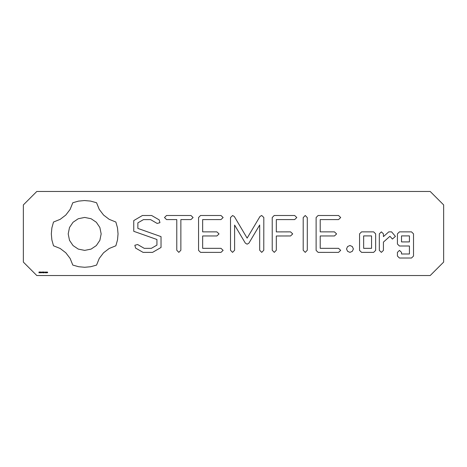 <?xml version="1.0" encoding="UTF-8"?>
<svg xmlns="http://www.w3.org/2000/svg" width="467" height="467" viewBox="0 0 467 467"><rect width="100%" height="100%" fill="white"/><g stroke="black" fill="none" stroke-linecap="round" stroke-linejoin="round"><path stroke-width="0.7" d="M36.8 275.53L430.2 275.53L443.65 262.08L443.65 204.92L430.2 191.47L36.8 191.47L23.35 204.92L23.35 262.08L36.8 275.53M39.497 272.459L38.895 272.792L39.426 272.617L38.989 272.039L39.508 272.027L39.018 272.203L39.497 272.459M40.255 272.127L39.73 272.839L39.73 271.992L40.255 272.127M41.633 272.43L41.277 272.524L41.633 272.43M41.078 271.992L41.078 272.839L40.536 272.08L40.431 272.839L40.431 271.992L40.973 272.687L41.078 271.992M42.404 272.459L41.796 272.792L42.334 272.617L41.896 272.039L42.415 272.027L41.919 272.203L42.404 272.459M43.338 272.407L43.028 272.862L42.585 272.413L43.028 271.969L43.338 272.185L42.783 272.162L42.789 272.675L43.338 272.407M44.727 272.43L44.377 272.524L44.727 272.43M44.172 271.992L44.172 272.839L43.635 272.08L43.53 272.839L43.53 271.992L44.067 272.687L44.172 271.992M45.416 272.08L45.188 272.862L44.972 272.08L45.416 272.08M46.163 272.08L45.941 272.862L45.719 272.08L46.163 272.08M46.916 272.08L46.694 272.862L46.472 272.08L46.916 272.08M47.698 272.477L47.225 272.792L47.243 272.033L47.698 272.477M349.952 245.49L352.328 246.558L353.396 248.934L352.328 251.31L349.952 252.378L347.576 251.31L346.514 248.934L347.576 246.558L349.952 245.49M375.649 250.388L375.649 233.856L373.641 231.871L361.569 231.871L359.555 233.856L359.555 250.388L361.569 252.373L373.641 252.373L375.649 250.388M381.376 231.871L379.327 233.856L379.327 250.388L381.376 252.373L383.425 250.388L383.425 242.093L389.951 236.29L392.408 239.057L395.426 236.378L391.585 231.871L388.766 231.871L383.425 236.617L383.425 233.856L381.376 231.871M399.437 231.871L397.423 233.856L397.423 244.019L399.437 246.004L409.425 246.004L409.425 253.99L401.515 253.99L401.515 252.373L399.472 250.388L397.423 252.373L397.423 256.039L399.437 258.023L411.509 258.023L413.517 256.039L413.517 233.856L411.509 231.871L399.437 231.871M72.811 202.736L70.114 209.414L65.812 215.042L60.19 219.338L53.507 222.035L51.872 227.902L51.323 233.914L51.872 239.927L53.507 245.788L60.19 248.485L65.812 252.787L70.114 258.414L72.811 265.093L78.672 266.727L84.685 267.276L90.697 266.727L96.558 265.093L99.261 258.414L103.557 252.787L109.185 248.485L115.863 245.788L117.503 239.927L118.046 233.914L117.503 227.902L115.863 222.035L109.185 219.338L103.557 215.042L99.261 209.414L96.558 202.736L90.534 201.079L84.451 200.553L78.479 201.119L72.811 202.736M133.755 220.587L133.755 231.311L156.935 239.501L156.935 245.117L151.343 248.345L144.25 248.345L137.631 244.521L134.84 245.268L135.582 248.07L143.065 252.373L152.569 252.373L161.033 247.481L161.033 236.629L137.864 228.41L137.864 222.852L143.462 219.618L150.59 219.618L157.169 223.442L159.936 222.683L159.224 219.899L151.629 215.491L142.429 215.491L133.755 220.587M166.538 219.583L176.777 219.583L176.777 250.242L178.82 252.373L180.869 250.242L180.869 219.583L190.956 219.583L193.093 217.54L190.956 215.491L166.538 215.491L164.495 217.534L166.538 219.583M200.541 215.497L198.557 217.54L198.557 250.394L200.565 252.373L220.984 252.378L223.121 250.359L220.984 248.339L202.649 248.339L202.649 235.969L216.892 235.969L219.029 233.92L216.892 231.871L202.649 231.871L202.649 219.589L220.984 219.583L223.127 217.54L220.984 215.491L200.541 215.497M259.973 216.49L247.131 238.123L234.346 216.548L232.619 215.52L230.505 217.534L230.505 250.242L232.554 252.373L234.603 250.242L234.603 225.071L245.327 243.103L247.107 244.183L248.888 243.184L259.687 224.995L259.687 250.242L261.73 252.373L263.779 250.242L263.82 217.499L261.689 215.485L259.973 216.49M294.665 215.491L274.211 215.497L272.226 217.54L272.226 250.242L274.275 252.373L276.324 250.242L276.324 235.993L290.573 235.963L292.704 233.914L290.573 231.865L276.324 231.901L276.324 219.583L294.665 219.583L296.796 217.54L294.665 215.491M305.249 215.491L303.2 217.628L303.2 250.242L305.249 252.373L307.292 250.242L307.292 217.628L305.249 215.491M338.552 215.491L318.109 215.497L316.118 217.54L316.118 250.394L318.132 252.373L338.552 252.378L340.688 250.359L338.552 248.339L320.216 248.339L320.216 235.969L334.46 235.969L336.596 233.92L334.46 231.871L320.216 231.871L320.216 219.589L338.552 219.583L340.688 217.54L338.552 215.491M363.647 235.905L371.557 235.905L371.557 248.339L363.647 248.339L363.647 235.905M401.515 235.905L409.425 235.905L409.425 241.912L401.515 241.912L401.515 235.905M84.685 217.435L91.1 218.731L96.336 222.263L99.868 227.499L101.164 233.914L99.868 240.33L96.336 245.566L91.1 249.098L84.685 250.388L78.269 249.098L73.033 245.566L69.501 240.33L68.205 233.914L69.501 227.499L73.033 222.263L78.269 218.731L84.685 217.435M40.168 272.249L39.841 272.092L39.841 272.43L40.168 272.249M45.334 272.675L45.101 272.086L45.334 272.675M46.081 272.675L45.854 272.086L46.081 272.675M46.834 272.675L46.601 272.086L46.834 272.675M47.622 272.611L47.255 272.594L47.622 272.611M47.605 272.197L47.278 272.185L47.605 272.197"/></g></svg>
